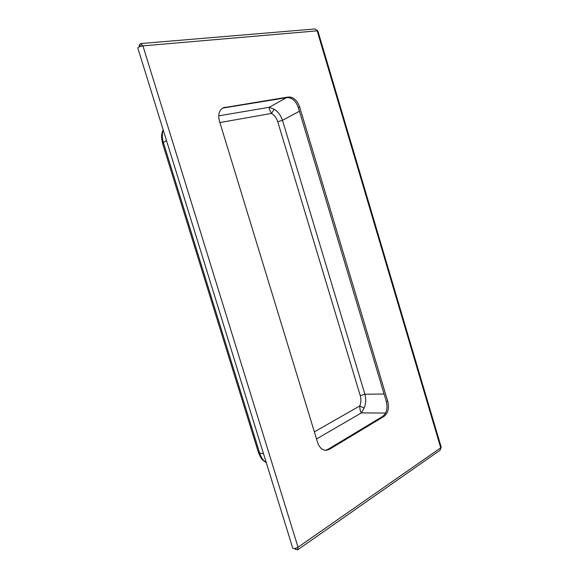 <?xml version="1.0" encoding="UTF-8"?>
<svg xmlns="http://www.w3.org/2000/svg" width="579" height="579" viewBox="0 0 579 579"><rect width="100%" height="100%" fill="white"/><g stroke="black" fill="none" stroke-linecap="round" stroke-linejoin="round"><path stroke-width="0.87" d="M296.224 548.125L295.058 549.102L294.943 548.458M295.058 549.102L297.613 549.862L440.149 450.158L441.184 447.126L317.893 30.984L314.99 28.957L140.625 43.563L139.09 45.394L141.414 46.125M297.613 549.862L298.04 547.227C295.551 548.581 293.785 548.863 292.735 548.074L292.721 548.024M292.735 548.074L137.802 47.948C138.352 47.029 140.06 46.334 142.933 45.871L298.04 547.227L440.72 447.82L317.162 30.839L142.933 45.871L140.625 43.563M325.289 450.324L327.852 449.413L382.647 416.424C386.649 413.232 387.879 408.26 386.323 401.493L298.344 107.593C295.84 100.847 292.062 97.518 287.01 97.605L222.531 108.121M329.299 449.391L384.087 416.352C388.089 413.16 389.32 408.173 387.764 401.392L299.669 107.014C297.165 100.254 293.379 96.917 288.328 97.004L223.168 107.774C219.086 110.249 217.842 114.678 219.427 121.054L317.618 442.515C319.362 447.531 322.163 450.144 326.013 450.361L329.299 449.391L327.852 449.413M139.09 45.394L139.771 46.624M140.798 46.284L141.081 45.9M219.882 122.553L271.529 113.426L274.135 109.243C278.007 111.595 280.793 115.279 282.494 120.302L299.437 111.233M286.446 97.692L269.257 107.289C268.917 108.324 269.676 110.372 271.529 113.426C274.453 115.17 276.53 117.942 277.754 121.728L282.494 120.302L364.893 394.234L360.254 395.652C361.282 399.351 361.108 402.796 359.725 405.988L314.368 431.891M218.703 115.843L269.257 107.289L274.135 109.243M384.087 394.017L364.893 394.234C366.189 399.155 365.928 403.751 364.119 408.014L359.725 405.988C359.892 409.57 360.449 411.872 361.397 412.892L364.119 408.014M166.463 140.465L163.394 142.593C161.982 138.099 161.932 133.93 163.249 130.101M266.253 462.585C263.17 460.529 260.977 457.359 259.66 453.067L263.503 453.69M266.318 462.795C260.13 458.315 262.084 458.865 260.456 457.055L258.458 452.619L259.66 453.067L163.394 142.593L162.518 143.281L161.577 137.997C161.7 136.079 160.984 135.595 163.112 129.653M382.647 416.424L384.087 416.352M223.718 107.817L225.021 107.195M287.01 97.605L288.328 97.004M298.344 107.593L299.669 107.014M386.323 401.493L387.764 401.392M277.754 121.728L360.254 395.652M316.532 438.962L361.397 412.892L385.6 413.051M258.458 452.619L162.518 143.281"/></g></svg>
